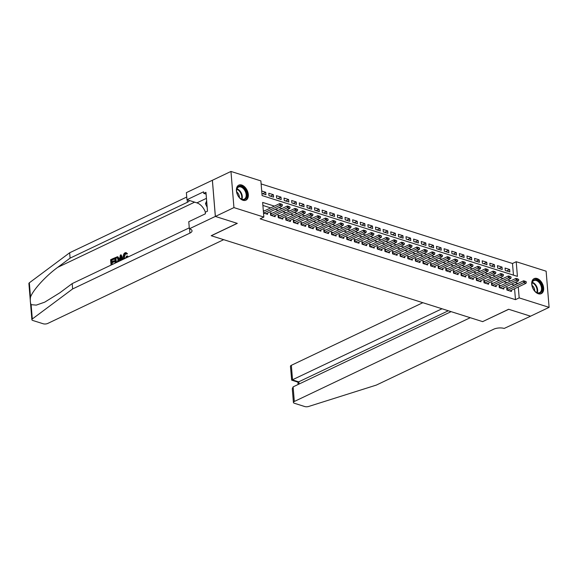 <?xml version="1.0" encoding="UTF-8"?>
<svg xmlns="http://www.w3.org/2000/svg" width="578" height="578" viewBox="0 0 578 578"><rect width="100%" height="100%" fill="white"/><g stroke="black" fill="none" stroke-linecap="round" stroke-linejoin="round"><path stroke-width="0.87" d="M538.335 293.761A8.323 5.303 -115.5 0 1 532.136 286.341A8.323 5.303 -115.5 0 1 534.13 278.625A8.323 5.303 -115.5 0 1 537.078 278.509A8.323 5.303 -115.5 0 1 543.269 285.929A8.323 5.303 -115.5 0 1 541.283 293.653A8.323 5.303 -115.5 0 1 538.335 293.761M242.984 200.284A8.323 5.303 -115.5 0 1 236.792 192.864A8.323 5.303 -115.5 0 1 238.779 185.148A8.323 5.303 -115.5 0 1 241.734 185.032A8.323 5.303 -115.5 0 1 247.926 192.452A8.323 5.303 -115.5 0 1 245.939 200.176A8.323 5.303 -115.5 0 1 242.984 200.284M549.1 307.351L530.539 316.195L508.626 309.259L482.644 321.628L211.31 235.752L237.291 223.375L215.377 216.439L212.401 180.278L230.962 171.442L260.88 180.907L262.087 195.574L517.418 276.385L516.212 261.718L546.123 271.19L549.1 307.351L519.181 297.887L518.285 286.97M513.459 275.128L512.498 263.489L261.126 183.927M512.498 263.489L516.212 261.718M508.279 288.097L506.689 287.591L506.884 290.033L511.458 291.485L511.357 290.264M500.656 285.684L499.067 285.178L499.262 287.62L503.835 289.072L503.741 287.858M493.034 283.271L491.445 282.765L491.64 285.207L496.213 286.659L496.119 285.445M485.412 280.857L483.822 280.352L484.024 282.801L488.598 284.246L488.497 283.032M477.789 278.444L476.2 277.939L476.402 280.388L480.975 281.833L480.874 280.619M470.167 276.031L468.577 275.533L468.78 277.975L473.353 279.42L473.252 278.206M462.545 273.618L460.955 273.119L461.157 275.562L465.731 277.007L465.63 275.793M454.922 271.212L453.333 270.706L453.535 273.148L458.108 274.593L458.007 273.38M447.3 268.799L445.71 268.293L445.913 270.735L450.486 272.18L450.385 270.966M439.677 266.386L438.088 265.88L438.29 268.322L442.864 269.774L442.762 268.56M432.062 263.973L430.465 263.467L430.668 265.909L435.241 267.361L435.14 266.147M424.44 261.559L422.843 261.054L423.045 263.496L427.619 264.948L427.518 263.734M416.817 259.146L415.221 258.641L415.423 261.09L419.996 262.535L419.895 261.321M409.195 256.733L407.598 256.227L407.801 258.677L412.374 260.122L412.273 258.908M401.573 254.32L399.983 253.821L400.178 256.264L404.752 257.709L404.651 256.495M393.95 251.907L392.361 251.408L392.556 253.85L397.129 255.295L397.035 254.082M386.328 249.501L384.738 248.995L384.934 251.437L389.507 252.882L389.413 251.668M378.706 247.088L377.116 246.582L377.318 249.024L381.892 250.469L381.791 249.255M371.083 244.675L369.494 244.169L369.696 246.611L374.269 248.063L374.168 246.849M363.461 242.261L361.871 241.756L362.074 244.198L366.647 245.65L366.546 244.436M355.838 239.848L354.249 239.343L354.451 241.792L359.025 243.237L358.924 242.023M348.216 237.435L346.627 236.929L346.829 239.379L351.402 240.824L351.301 239.61M340.594 235.022L339.004 234.524L339.207 236.966L343.78 238.411L343.679 237.197M332.971 232.609L331.382 232.11L331.584 234.552L336.158 235.997L336.056 234.784M325.356 230.196L323.759 229.697L323.962 232.139L328.535 233.584L328.434 232.37M317.734 227.79L316.137 227.284L316.339 229.726L320.913 231.171L320.812 229.957M310.111 225.377L308.515 224.871L308.717 227.313L313.29 228.765L313.189 227.544M302.489 222.964L300.892 222.458L301.095 224.9L305.668 226.352L305.567 225.138M294.867 220.55L293.277 220.045L293.472 222.487L298.046 223.939L297.945 222.725M287.244 218.137L285.655 217.631L285.85 220.081L290.423 221.526L290.329 220.312M279.622 215.724L278.032 215.218L278.228 217.668L282.801 219.113L282.707 217.899M272 213.311L270.41 212.812L270.612 215.254L275.186 216.699L275.085 215.486M262.752 193.724L265.75 192.293L261.711 191.015M270.374 196.137L273.372 194.707L268.799 193.262L269.001 195.704L273.575 197.149L273.372 194.707M277.996 198.55L280.995 197.12L276.421 195.675L276.624 198.117L281.197 199.562L280.995 197.12M285.619 200.963L288.617 199.533L284.044 198.088L284.246 200.53L288.819 201.975L288.617 199.533M293.234 203.377L296.239 201.946L291.666 200.501L291.868 202.943L296.442 204.388L296.239 201.946M300.856 205.79L303.862 204.359L299.288 202.907L299.491 205.356L304.064 206.801L303.862 204.359M308.479 208.203L311.484 206.772L306.911 205.32L307.113 207.769L311.687 209.214L311.484 206.772M316.101 210.609L319.107 209.185L314.533 207.733L314.735 210.175L319.309 211.627L319.107 209.185M323.723 213.022L326.729 211.591L322.156 210.146L322.358 212.588L326.931 214.041L326.729 211.591M331.346 215.435L334.351 214.005L329.778 212.56L329.98 215.002L334.546 216.454L334.351 214.005M338.968 217.848L341.974 216.418L337.4 214.973L337.595 217.415L342.169 218.86L341.974 216.418M346.59 220.261L349.596 218.831L345.023 217.386L345.218 219.828L349.791 221.273L349.596 218.831M354.213 222.674L357.211 221.244L352.645 219.799L352.84 222.241L357.414 223.686L357.211 221.244M361.835 225.088L364.834 223.657L360.26 222.212L360.462 224.654L365.036 226.099L364.834 223.657M369.458 227.501L372.456 226.07L367.883 224.618L368.085 227.067L372.658 228.512L372.456 226.07M377.08 229.914L380.078 228.483L375.505 227.031L375.707 229.48L380.281 230.925L380.078 228.483M384.702 232.32L387.701 230.897L383.127 229.444L383.33 231.886L387.903 233.339L387.701 230.897M392.325 234.733L395.323 233.302L390.75 231.857L390.952 234.3L395.525 235.752L395.323 233.302M399.94 237.146L402.945 235.716L398.372 234.271L398.574 236.713L403.148 238.158L402.945 235.716M407.562 239.559L410.568 238.129L405.994 236.684L406.197 239.126L410.77 240.571L410.568 238.129M415.185 241.972L418.19 240.542L413.617 239.097L413.819 241.539L418.393 242.984L418.19 240.542M422.807 244.386L425.813 242.955L421.239 241.51L421.441 243.952L426.015 245.397L425.813 242.955M430.429 246.799L433.435 245.368L428.862 243.916L429.064 246.365L433.637 247.81L433.435 245.368M438.052 249.212L441.057 247.781L436.484 246.329L436.686 248.778L441.252 250.223L441.057 247.781M445.674 251.618L448.68 250.195L444.106 248.742L444.301 251.184L448.875 252.637L448.68 250.195M453.296 254.031L456.302 252.6L451.729 251.155L451.924 253.598L456.497 255.05L456.302 252.6M460.919 256.444L463.917 255.014L459.351 253.569L459.546 256.011L464.12 257.463L463.917 255.014M468.541 258.857L471.54 257.427L466.966 255.982L467.169 258.424L471.742 259.869L471.54 257.427M476.164 261.27L479.162 259.84L474.589 258.395L474.791 260.837L479.364 262.282L479.162 259.84M483.786 263.684L486.784 262.253L482.211 260.808L482.413 263.25L486.987 264.695L486.784 262.253M491.408 266.097L494.407 264.666L489.833 263.221L490.036 265.663L494.609 267.108L494.407 264.666M499.031 268.51L502.029 267.079L497.456 265.627L497.658 268.076L502.231 269.521L502.029 267.079M261.913 193.457L265.952 194.743L265.75 192.293M505.28 270.49L509.854 271.935L509.651 269.493L505.078 268.04L505.28 270.49M274.398 206.129L262.643 202.416L263.85 217.075L260.143 218.838L515.475 299.657L514.572 288.74M514.29 285.236L511.552 284.13M506.964 282.678L503.929 281.724M499.341 280.265L496.307 279.311M491.719 277.859L488.692 276.898M484.097 275.446L481.069 274.485M476.474 273.033L473.447 272.072M468.852 270.62L465.825 269.659M461.23 268.206L458.202 267.246M453.607 265.793L450.58 264.832M445.985 263.38L442.958 262.426M438.362 260.967L435.335 260.013M430.74 258.554L427.713 257.6M423.118 256.148L420.09 255.187M415.495 253.735L412.468 252.774M407.88 251.322L404.846 250.361M400.258 248.908L397.223 247.948M392.635 246.495L389.601 245.534M385.013 244.082L381.986 243.121M377.391 241.669L374.363 240.715M369.768 239.256L366.741 238.302M362.146 236.843L359.119 235.889M354.524 234.437L351.496 233.476M346.901 232.024L343.874 231.063M339.279 229.611L336.252 228.65M331.656 227.197L328.629 226.236M324.034 224.784L321.007 223.823M316.412 222.371L313.384 221.41M308.789 219.958L305.762 219.004M301.174 217.545L298.14 216.591M293.552 215.139L290.517 214.178M285.929 212.726L282.895 211.765M278.307 210.313L275.28 209.352M270.685 207.899L262.896 205.436M263.517 213.007L267.563 214.286L267.462 213.072M264.377 210.898L263.315 210.565M215.377 216.439L233.938 207.603L230.962 171.442M515.475 299.657L519.181 297.887M263.85 217.075L233.938 207.603M517.996 283.466L515.265 282.367M510.67 280.915L507.643 279.954M503.048 278.502L500.021 277.541M495.433 276.089L492.398 275.128M487.81 273.676L484.776 272.715M480.188 271.263L477.153 270.302M472.566 268.849L469.538 267.896M464.943 266.436L461.916 265.483M457.321 264.023L454.294 263.069M449.698 261.617L446.671 260.656M442.076 259.204L439.049 258.243M434.454 256.791L431.426 255.83M426.831 254.378L423.804 253.417M419.209 251.965L416.182 251.004M411.587 249.552L408.559 248.591M403.964 247.138L400.937 246.185M396.342 244.725L393.315 243.772M388.727 242.319L385.692 241.358M381.104 239.906L378.07 238.945M373.482 237.493L370.447 236.532M365.86 235.08L362.832 234.119M358.237 232.667L355.21 231.706M350.615 230.254L347.588 229.293M342.992 227.84L339.965 226.887M335.37 225.427L332.343 224.474M327.748 223.014L324.72 222.06M320.125 220.608L317.098 219.647M312.503 218.195L309.476 217.234M304.881 215.782L301.853 214.821M297.258 213.369L294.231 212.408M289.636 210.956L286.609 209.995M282.021 208.542L278.986 207.581M514.268 284.99L517.982 283.227M506.646 270.923L509.651 269.493M282.461 204.713L281.291 204.063L282.461 204.713L282.129 206.093L265.967 213.781M263.684 213.058L279.839 205.363L279.694 203.608L281.291 204.063M263.38 211.375L279.694 203.608M282.129 206.093L279.839 205.363L281.32 204.352M244.805 199.468A7.203 4.588 -115.5 0 1 240.08 198.232A7.203 4.588 -115.5 0 1 236.597 190.921A7.203 4.588 -115.5 0 1 238.721 186.412A7.203 4.588 -115.5 0 1 245.946 191.051A7.203 4.588 -115.5 0 1 244.805 199.468M239.949 198.117A6.669 4.248 64.5 0 0 244.212 199.164A6.669 4.248 64.5 0 0 244.263 199.143A6.669 4.248 64.5 0 0 245.245 191.332A6.669 4.248 64.5 0 0 238.577 187.077A6.669 4.248 64.5 0 0 238.526 187.099A6.669 4.248 64.5 0 0 236.604 191.087M245.368 200.385A8.273 5.267 64.5 0 0 246.524 190.682A8.273 5.267 64.5 0 0 238.273 185.444A8.273 5.267 64.5 0 0 238.259 185.451M206.657 200.934L205.472 203.702L207.191 207.379M206.83 203.051L205.472 203.702M239.371 197.539A4.747 3.027 64.5 0 0 236.684 191.896M540.155 292.945A7.203 4.588 -115.5 0 1 535.423 291.709A7.203 4.588 -115.5 0 1 531.941 284.398A7.203 4.588 -115.5 0 1 534.072 279.889A7.203 4.588 -115.5 0 1 541.297 284.528A7.203 4.588 -115.5 0 1 540.155 292.945M535.3 291.594A6.669 4.248 64.5 0 0 539.556 292.641A6.669 4.248 64.5 0 0 539.606 292.62A6.669 4.248 64.5 0 0 540.596 284.81A6.669 4.248 64.5 0 0 533.92 280.554A6.669 4.248 64.5 0 0 533.87 280.576A6.669 4.248 64.5 0 0 531.948 284.564M540.719 293.862A8.273 5.267 64.5 0 0 541.875 284.159A8.273 5.267 64.5 0 0 533.617 278.921A8.273 5.267 64.5 0 0 533.61 278.928M534.722 291.016A4.747 3.027 64.5 0 0 532.035 285.373M112.132 264.392A13.901 8.858 64.5 0 0 112.103 262.78L114.444 261.668A13.901 8.858 64.5 0 0 114.379 260.989L113.779 260.801L113.837 261.473L114.444 261.668M111.988 261.653A13.901 8.858 64.5 0 0 111.742 260.252L114.256 259.052A13.901 8.858 64.5 0 0 114.09 258.344L113.801 258.908L114.256 259.052M118.613 258.93L119.22 259.125L118.143 257L117.392 256.87L118.143 257L117.717 256.87L118.613 258.93L118.1 261.733M124.53 256.581L125.563 253.583L125.123 253.439L123.916 256.386L124.53 256.581M126.958 253.641L126.344 254.11L127.514 253.814L126.091 252.622L127.514 253.814M31.133 304.678L32.31 318.977A3.201 1.264 175.3 0 0 31.877 319.692L28.9 283.523A3.201 1.264 -4.7 0 1 29.334 282.815L69.649 252.781L70.09 258.135L57.728 267.339C45.893 275.887 33.04 289.939 30.511 297.114C30.078 300.401 30.287 302.923 31.133 304.678L36.262 305.112L44.708 302.164L59.823 292.808L72.185 283.596L189.281 227.84M120.361 260.656L120.636 259.623L122.124 258.915M123.432 259.19L121.04 254.761L123.092 259.356M72.185 283.596L72.618 288.949L189.916 233.1A7.471 2.941 175.3 0 0 192.026 230.795A7.471 2.941 175.3 0 0 189.779 228.931L189.353 228.801L188.775 221.714L205.4 213.795L205.277 212.234L207.502 211.172L205.949 192.308L203.723 193.37L203.593 191.809L186.969 199.721L186.383 192.64L212.364 180.264L215.341 216.432L237.175 223.339L211.194 235.716L223.693 239.668L47.757 323.442A3.201 1.264 175.3 0 1 43.242 323.781L32.838 320.487A3.201 1.264 175.3 0 1 31.877 319.692M69.649 252.781L186.745 197.026M189.418 200.501A7.471 2.941 175.3 0 1 187.38 202.286L70.09 258.135M32.31 318.977L72.618 288.949M189.353 228.801L215.341 216.432M186.969 199.721L196.91 202.871A12.001 7.651 -115.5 0 1 205.392 212.177M203.723 193.37L206.1 194.121M123.916 256.386L124.74 258.185L125.491 258.113L126.618 256.047L127.839 256.126M126.344 254.11L125.123 253.439L125.744 253.359M124.205 258.821L123.295 256.69C123.172 254.876 123.771 253.561 125.101 252.752L126.091 252.622M127.261 255.938L126.792 257.593M122.442 259.666L121.965 258.539L120.065 259.443L119.812 260.916M119.155 261.227L120.332 255.1L121.04 254.761M120.527 256.834L120.202 258.677L121.72 257.954L120.737 255.606L120.802 258.865M120.065 259.443L120.636 259.623M117.031 256.755L117.717 256.87L114.719 257.774L115.159 263.135M115.773 262.658L117.71 261.307L117.977 259.219L117.052 257.492L115.398 258.149L115.773 262.658M116.243 262.434A13.901 8.858 64.5 0 0 115.853 258.294L116.756 257.86L116.301 257.723M115.398 258.149L115.853 258.294M113.837 261.473L111.496 262.585L111.662 264.616L114.516 263.438M111.496 262.585L112.103 262.78M113.801 258.908L111.287 260.107L111.438 261.913L113.779 260.801M111.287 260.107L111.742 260.252M111.048 265.092L110.608 259.732L113.743 258.236M422.85 302.706L291.348 365.318L292.547 379.927L298.877 381.935L299.05 384.045M442.004 308.768L291.68 380.158L298.01 382.159L448.333 310.769M482.76 321.664L470.261 317.705L294.318 401.479A3.201 1.264 175.3 0 0 293.414 402.469A3.201 1.264 175.3 0 0 294.383 403.263L304.787 406.558A3.201 1.264 175.3 0 0 308.695 406.457L376.35 385.078L493.648 329.229A7.471 2.941 -4.7 0 1 504.175 328.441L530.582 316.202L508.741 309.295L482.753 321.578M451.1 311.643L293.118 386.87L294.318 401.479M291.68 380.158L290.445 366.3A3.201 1.264 -4.7 0 1 291.348 365.318M293.414 402.469L292.287 388.756L293.118 386.87M290.084 207.126L288.913 206.476L290.084 207.126L289.751 208.499L273.589 216.194M271.306 215.471L287.461 207.777L287.317 206.021L288.913 206.476M270.504 213.954L270.728 213.889A1.069 0.419 175.3 0 0 270.988 213.795L287.317 206.021M289.751 208.499L287.461 207.777L288.942 206.765M297.706 209.539L296.536 208.889L297.706 209.539L297.374 210.912L281.211 218.607M278.928 217.884L295.083 210.19L294.939 208.434L296.536 208.889M278.126 216.367L278.35 216.302A1.069 0.419 175.3 0 0 278.61 216.208L294.939 208.434M297.374 210.912L295.083 210.19L296.557 209.178M305.329 211.953L304.158 211.295L305.329 211.953L304.989 213.325L288.834 221.02M286.551 220.297L302.706 212.603L302.561 210.847L304.158 211.295M285.749 218.78L285.966 218.715A1.069 0.419 175.3 0 0 286.233 218.621L302.561 210.847M304.989 213.325L302.706 212.603L304.18 211.591M312.951 214.366L311.78 213.708L312.951 214.366L312.611 215.739L296.456 223.433M294.166 222.711L310.328 215.016L310.184 213.253L311.78 213.708M293.371 221.193L293.588 221.128A1.069 0.419 175.3 0 0 293.848 221.034L310.184 213.253M312.611 215.739L310.328 215.016L311.802 214.005M320.566 216.779L319.403 216.121L320.566 216.779L320.234 218.152L304.079 225.846M301.788 225.124L317.951 217.429L317.806 215.666L319.403 216.121M300.986 223.607L301.21 223.541A1.069 0.419 175.3 0 0 301.47 223.448L317.806 215.666M320.234 218.152L317.951 217.429L319.424 216.418M328.188 219.192L327.025 218.535L328.188 219.192L327.856 220.565L311.701 228.259M309.411 227.537L325.573 219.842L325.428 218.079L327.025 218.535M308.609 226.012L308.833 225.955A1.069 0.419 175.3 0 0 309.093 225.861L325.428 218.079M327.856 220.565L325.573 219.842L327.047 218.831M335.811 221.605L334.648 220.948L335.811 221.605L335.478 222.978L319.323 230.673M317.033 229.95L333.195 222.255L333.051 220.493L334.648 220.948M316.231 228.426L316.455 228.368A1.069 0.419 175.3 0 0 316.715 228.267L333.051 220.493M335.478 222.978L333.195 222.255L334.669 221.244M343.433 224.018L342.27 223.361L343.433 224.018L343.101 225.391L326.946 233.086M324.655 232.356L340.818 224.669L340.673 222.906L342.27 223.361M323.853 230.839L324.077 230.781A1.069 0.419 175.3 0 0 324.337 230.68L340.673 222.906M343.101 225.391L340.818 224.669L342.292 223.65M351.056 226.424L349.892 225.774L351.056 226.424L350.723 227.804L334.568 235.492M332.278 234.769L348.44 227.075L348.296 225.319L349.892 225.774M331.476 233.252L331.7 233.187A1.069 0.419 175.3 0 0 331.96 233.093L348.296 225.319M350.723 227.804L348.44 227.075L349.914 226.063M358.678 228.837L357.515 228.187L358.678 228.837L358.346 230.21L342.19 237.905M339.9 237.182L356.062 229.488L355.918 227.732L357.515 228.187M339.098 235.665L339.322 235.6A1.069 0.419 175.3 0 0 339.582 235.506L355.918 227.732M358.346 230.21L356.062 229.488L357.536 228.476M366.3 231.251L365.13 230.6L366.3 231.251L365.968 232.623L349.806 240.318M347.523 239.595L363.678 231.901L363.533 230.145L365.13 230.6M346.721 238.078L346.945 238.013A1.069 0.419 175.3 0 0 347.205 237.919L363.533 230.145M365.968 232.623L363.678 231.901L365.159 230.889M373.923 233.664L372.752 233.006L373.923 233.664L373.59 235.036L357.428 242.731M355.145 242.009L371.3 234.314L371.155 232.558L372.752 233.006M354.343 240.491L354.567 240.426A1.069 0.419 175.3 0 0 354.827 240.332L371.155 232.558M373.59 235.036L371.3 234.314L372.781 233.302M381.545 236.077L380.375 235.419L381.545 236.077L381.213 237.45L365.05 245.144M362.767 244.422L378.922 236.727L378.778 234.964L380.375 235.419M361.965 242.905L362.189 242.839A1.069 0.419 175.3 0 0 362.449 242.746L378.778 234.964M381.213 237.45L378.922 236.727L380.403 235.716M389.167 238.49L387.997 237.833L389.167 238.49L388.835 239.863L372.673 247.557M370.39 246.835L386.545 239.14L386.4 237.377L387.997 237.833M369.588 245.318L369.812 245.253A1.069 0.419 175.3 0 0 370.072 245.159L386.4 237.377M388.835 239.863L386.545 239.14L388.026 238.129M396.79 240.903L395.619 240.246L396.79 240.903L396.457 242.276L380.295 249.971M378.012 249.248L394.167 241.553L394.023 239.791L395.619 240.246M377.21 247.724L377.434 247.666A1.069 0.419 175.3 0 0 377.694 247.572L394.023 239.791M396.457 242.276L394.167 241.553L395.648 240.542M404.412 243.316L403.242 242.659L404.412 243.316L404.08 244.689L387.917 252.384M385.634 251.654L401.789 243.967L401.645 242.204L403.242 242.659M384.832 250.137L385.056 250.079A1.069 0.419 175.3 0 0 385.316 249.978L401.645 242.204M404.08 244.689L401.789 243.967L403.263 242.955M412.035 245.729L410.864 245.072L412.035 245.729L411.702 247.102L395.54 254.797M393.257 254.067L409.412 246.373L409.267 244.617L410.864 245.072M392.455 252.55L392.672 252.492A1.069 0.419 175.3 0 0 392.939 252.391L409.267 244.617M411.702 247.102L409.412 246.373L410.886 245.361M419.657 248.135L418.486 247.485L419.657 248.135L419.317 249.515L403.162 257.203M400.879 256.48L417.034 248.786L416.89 247.03L418.486 247.485M400.077 254.963L400.294 254.898A1.069 0.419 175.3 0 0 400.554 254.804L416.89 247.03M419.317 249.515L417.034 248.786L418.508 247.774M427.272 250.549L426.109 249.898L427.272 250.549L426.94 251.921L410.785 259.616M408.494 258.893L424.657 251.199L424.512 249.443L426.109 249.898M407.692 257.376L407.916 257.311A1.069 0.419 175.3 0 0 408.176 257.217L424.512 249.443M426.94 251.921L424.657 251.199L426.13 250.187M434.894 252.962L433.731 252.311L434.894 252.962L434.562 254.334L418.407 262.029M416.117 261.307L432.279 253.612L432.134 251.856L433.731 252.311M415.315 259.789L415.539 259.724A1.069 0.419 175.3 0 0 415.799 259.63L432.134 251.856M434.562 254.334L432.279 253.612L433.753 252.6M442.517 255.375L441.354 254.717L442.517 255.375L442.184 256.748L426.029 264.442M423.739 263.72L439.901 256.025L439.757 254.262L441.354 254.717M422.937 262.202L423.161 262.137A1.069 0.419 175.3 0 0 423.421 262.044L439.757 254.262M442.184 256.748L439.901 256.025L441.375 255.014M450.139 257.788L448.976 257.131L450.139 257.788L449.807 259.161L433.652 266.855M431.361 266.133L447.524 258.438L447.379 256.675L448.976 257.131M430.559 264.616L430.783 264.551A1.069 0.419 175.3 0 0 431.044 264.457L447.379 256.675M449.807 259.161L447.524 258.438L448.998 257.427M457.762 260.201L456.598 259.544L457.762 260.201L457.429 261.574L441.274 269.269M438.984 268.546L455.146 260.851L455.002 259.089L456.598 259.544M438.182 267.029L438.406 266.964A1.069 0.419 175.3 0 0 438.666 266.87L455.002 259.089M457.429 261.574L455.146 260.851L456.62 259.84M465.384 262.614L464.221 261.957L465.384 262.614L465.052 263.987L448.896 271.682M446.606 270.959L462.768 263.265L462.624 261.502L464.221 261.957M445.804 269.435L446.028 269.377A1.069 0.419 175.3 0 0 446.288 269.276L462.624 261.502M465.052 263.987L462.768 263.265L464.242 262.253M473.006 265.027L471.836 264.37L473.006 265.027L472.674 266.4L456.512 274.095M454.229 273.365L470.384 265.678L470.239 263.915L471.836 264.37M453.427 271.848L453.651 271.79A1.069 0.419 175.3 0 0 453.911 271.689L470.239 263.915M472.674 266.4L470.384 265.678L471.865 264.666M480.629 267.433L479.458 266.783L480.629 267.433L480.296 268.813L464.134 276.501M461.851 275.778L478.006 268.084L477.861 266.328L479.458 266.783M461.049 274.261L461.273 274.203A1.069 0.419 175.3 0 0 461.533 274.102L477.861 266.328M480.296 268.813L478.006 268.084L479.487 267.072M488.251 269.847L487.081 269.196L488.251 269.847L487.919 271.219L471.756 278.914M469.473 278.191L485.628 270.497L485.484 268.741L487.081 269.196M468.671 276.674L468.895 276.609A1.069 0.419 175.3 0 0 469.155 276.515L485.484 268.741M487.919 271.219L485.628 270.497L487.11 269.485M495.873 272.26L494.703 271.609L495.873 272.26L495.541 273.632L479.379 281.327M477.096 280.605L493.251 272.91L493.106 271.154L494.703 271.609M476.294 279.087L476.518 279.022A1.069 0.419 175.3 0 0 476.778 278.928L493.106 271.154M495.541 273.632L493.251 272.91L494.732 271.898M503.496 274.673L502.325 274.015L503.496 274.673L503.163 276.046L487.001 283.74M484.718 283.018L500.873 275.323L500.729 273.567L502.325 274.015M483.916 281.5L484.14 281.435A1.069 0.419 175.3 0 0 484.4 281.341L500.729 273.567M503.163 276.046L500.873 275.323L502.354 274.312M511.118 277.086L509.948 276.429L511.118 277.086L510.786 278.459L494.624 286.153M492.34 285.431L508.495 277.736L508.351 275.973L509.948 276.429M491.538 283.914L491.762 283.849A1.069 0.419 175.3 0 0 492.023 283.755L508.351 275.973M510.786 278.459L508.495 277.736L509.969 276.725M518.741 279.499L517.57 278.842L518.741 279.499L518.408 280.872L502.246 288.567M499.963 287.844L516.118 280.149L515.973 278.386L517.57 278.842M499.161 286.327L499.378 286.262A1.069 0.419 175.3 0 0 499.645 286.168L515.973 278.386M518.408 280.872L516.118 280.149L517.592 279.138M526.363 281.912L525.192 281.255L526.363 281.912L526.023 283.285L509.868 290.98M507.585 290.257L523.74 282.563L523.596 280.8L525.192 281.255M506.783 288.733L507 288.675A1.069 0.419 175.3 0 0 507.26 288.581L523.596 280.8M526.023 283.285L523.74 282.563L525.214 281.551M236.98 188.84A6.669 4.248 -115.5 0 1 241.936 199.237M241.496 199.078A6.452 4.111 64.5 0 0 236.828 189.281M532.331 282.317A6.669 4.248 -115.5 0 1 537.28 292.721M536.846 292.555A6.452 4.111 64.5 0 0 532.179 282.758M57.728 267.339L194.634 202.156M189.57 228.866L189.916 233.1M187.38 202.286L187.178 199.793M29.334 282.815L30.511 297.114M206.447 198.333L196.91 202.871M271.118 215.413L270.988 213.795M270.844 215.327L270.728 213.889M278.74 217.827L278.61 216.208M278.466 217.74L278.35 216.302M286.363 220.24L286.233 218.621M286.088 220.153L285.966 218.715M293.985 222.653L293.848 221.034M293.711 222.566L293.588 221.128M301.608 225.066L301.47 223.448M301.333 224.979L301.21 223.541M309.23 227.479L309.093 225.861M308.955 227.385L308.833 225.955M316.852 229.885L316.715 228.267M316.571 229.798L316.455 228.368M324.475 232.298L324.337 230.68M324.193 232.212L324.077 230.781M332.097 234.711L331.96 233.093M331.815 234.625L331.7 233.187M339.712 237.125L339.582 235.506M339.438 237.038L339.322 235.6M347.335 239.538L347.205 237.919M347.06 239.451L346.945 238.013M354.957 241.951L354.827 240.332M354.682 241.864L354.567 240.426M362.579 244.364L362.449 242.746M362.305 244.277L362.189 242.839M370.202 246.777L370.072 245.159M369.927 246.69L369.812 245.253M377.824 249.183L377.694 247.572M377.55 249.096L377.434 247.666M385.447 251.596L385.316 249.978M385.172 251.509L385.056 250.079M393.069 254.009L392.939 252.391M392.794 253.923L392.672 252.492M400.691 256.422L400.554 254.804M400.417 256.336L400.294 254.898M408.314 258.836L408.176 257.217M408.039 258.749L407.916 257.311M415.936 261.249L415.799 259.63M415.661 261.162L415.539 259.724M423.558 263.662L423.421 262.044M423.277 263.575L423.161 262.137M431.181 266.075L431.044 264.457M430.899 265.988L430.783 264.551M438.803 268.488L438.666 266.87M438.521 268.394L438.406 266.964M446.418 270.894L446.288 269.276M446.144 270.807L446.028 269.377M454.041 273.307L453.911 271.689M453.766 273.221L453.651 271.79M461.663 275.72L461.533 274.102M461.389 275.634L461.273 274.203M469.285 278.134L469.155 276.515M469.011 278.047L468.895 276.609M476.908 280.547L476.778 278.928M476.633 280.46L476.518 279.022M484.53 282.96L484.4 281.341M484.256 282.873L484.14 281.435M492.153 285.373L492.023 283.755M491.878 285.286L491.762 283.849M499.775 287.786L499.645 286.168M499.5 287.7L499.378 286.262M507.397 290.199L507.26 288.581M507.123 290.105L507 288.675M117.919 256.907L117.522 256.784M297.908 382.13L298.104 384.5"/></g></svg>
